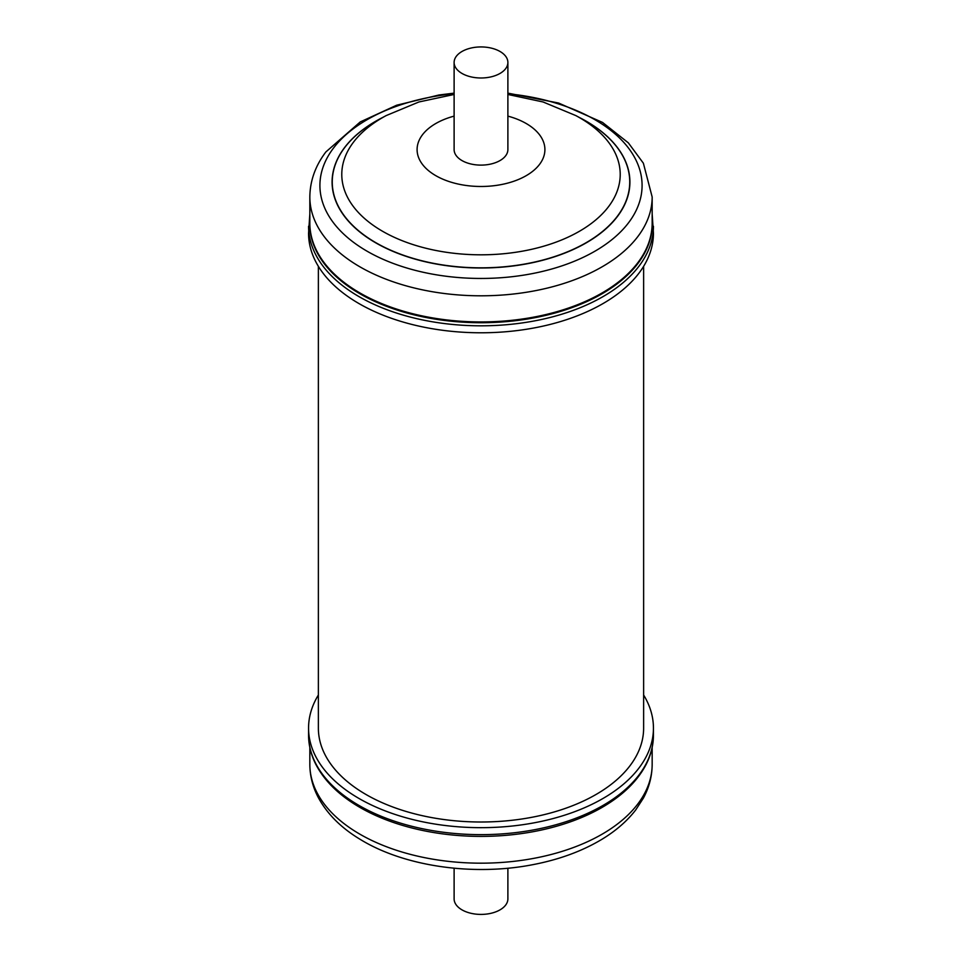 <?xml version="1.0" encoding="UTF-8"?>
<svg xmlns="http://www.w3.org/2000/svg" width="962" height="962" viewBox="0 0 962 962"><rect width="100%" height="100%" fill="white"/><g stroke="black" fill="none" stroke-linecap="round" stroke-linejoin="round"><path stroke-width="1.44" d="M454.112 868.217L454.112 898.881A26.888 15.524 0 0 0 460.521 908.946A26.888 15.524 0 0 0 490.283 913.455A26.888 15.524 0 0 0 507.888 898.881L507.888 868.217M599.53 808.862C621.668 796.536 637.253 781.637 646.272 764.165C651.021 754.725 653.414 745.033 653.438 735.088A172.439 99.555 0 0 1 602.933 805.483A172.439 99.555 0 0 1 415.007 827.067A172.439 99.555 0 0 1 308.562 735.088C308.586 745.033 310.979 754.725 315.728 764.165C324.747 781.637 340.332 796.536 362.47 808.862A171.164 98.821 0 0 0 599.53 808.862A171.164 98.821 0 0 0 602.032 807.443M643.626 694.997A172.439 99.555 180 0 1 653.438 728.114A172.439 99.555 180 0 1 602.933 798.508A172.439 99.555 180 0 1 415.007 820.093A172.439 99.555 180 0 1 308.562 728.114A172.439 99.555 180 0 1 318.374 694.997M507.888 62.458L507.888 149.591A26.888 15.524 180 0 1 491.209 163.949A26.888 15.524 180 0 1 461.856 160.498A26.888 15.524 180 0 1 454.112 149.591L454.112 62.458A26.888 15.524 180 0 1 470.791 48.1A26.888 15.524 180 0 1 500.144 51.551A26.888 15.524 180 0 1 507.888 62.458A26.888 15.524 180 0 1 491.209 76.828A26.888 15.524 180 0 1 461.856 73.365A26.888 15.524 180 0 1 454.112 62.458M507.888 93.134L558.573 103.03L602.549 122.427L628.342 142.845L643.374 163.203L652.164 196.982L652.164 223.112A171.164 98.821 180 0 1 637.902 262.602A171.164 98.821 180 0 1 359.968 292.989A171.164 98.821 180 0 1 309.836 223.112L309.836 196.982C310.029 180.82 315.368 165.813 325.877 151.936L360.233 121.946L396.657 105.219L438.961 94.997L454.112 93.134M309.836 220.587A171.248 98.87 0 0 0 359.908 293.759A171.248 98.87 0 0 0 637.986 263.36A171.248 98.87 0 0 0 652.164 220.587M652.164 213.853L653.438 233.237A172.439 99.555 180 0 1 639.069 273.016A172.439 99.555 180 0 1 445.803 330.688A172.439 99.555 180 0 1 308.562 233.237L309.836 213.853M318.374 266.342L318.374 728.114A162.626 93.891 0 0 0 366.005 794.504A162.626 93.891 0 0 0 543.229 814.862A162.626 93.891 0 0 0 643.626 728.114L643.626 266.342M602.032 834.234A171.164 98.821 0 0 0 652.164 764.357C652.104 776.093 649.182 787.349 643.386 798.111L635.702 809.968C627.044 821.139 615.776 830.927 601.911 839.309C582.347 851.057 559.547 859.475 533.513 864.537C474.025 876.37 404.641 866.642 360.425 839.513C341.438 828.126 327.477 814.273 318.53 797.967C312.794 787.241 309.896 776.045 309.836 764.357A171.164 98.821 0 0 0 415.5 855.651A171.164 98.821 0 0 0 602.032 834.234M507.888 116.125A63.901 36.893 180 0 1 539.586 164.334A63.901 36.893 180 0 1 455.459 183.405A63.901 36.893 180 0 1 422.414 134.848A63.901 36.893 180 0 1 454.112 116.125M507.888 94.468L543.073 101.972L575.817 115.584A139.213 80.375 180 0 1 608.621 206.553A139.213 80.375 180 0 1 425.36 248.112A139.213 80.375 180 0 1 353.379 142.316A139.213 80.375 180 0 1 386.183 115.584L418.927 101.972L454.112 94.468M575.817 115.584L582.311 119.072A148.749 85.883 180 0 1 617.351 216.27A148.749 85.883 180 0 1 421.548 260.678A148.749 85.883 180 0 1 344.649 147.631A148.749 85.883 180 0 1 379.689 119.072L386.183 115.584M579.34 117.472A148.906 85.967 180 0 1 617.496 216.39A148.906 85.967 180 0 1 421.488 260.834A148.906 85.967 180 0 1 344.504 147.667A148.906 85.967 180 0 1 382.66 117.472M652.164 196.982A171.164 98.821 180 0 1 637.902 236.484A171.164 98.821 180 0 1 446.067 293.723A171.164 98.821 180 0 1 309.836 196.982M507.888 93.759A161.087 93.001 180 0 1 628.667 222.619A161.087 93.001 180 0 1 416.63 270.707A161.087 93.001 180 0 1 333.333 148.292A161.087 93.001 180 0 1 454.112 93.759M653.438 226.262A172.439 99.555 180 0 1 639.069 266.053A172.439 99.555 180 0 1 445.803 323.725A172.439 99.555 180 0 1 308.562 226.262M652.164 764.357L652.164 747.486M309.836 764.357L309.836 747.486M653.438 735.088L653.438 728.114M308.562 735.088L308.562 728.114"/></g></svg>
